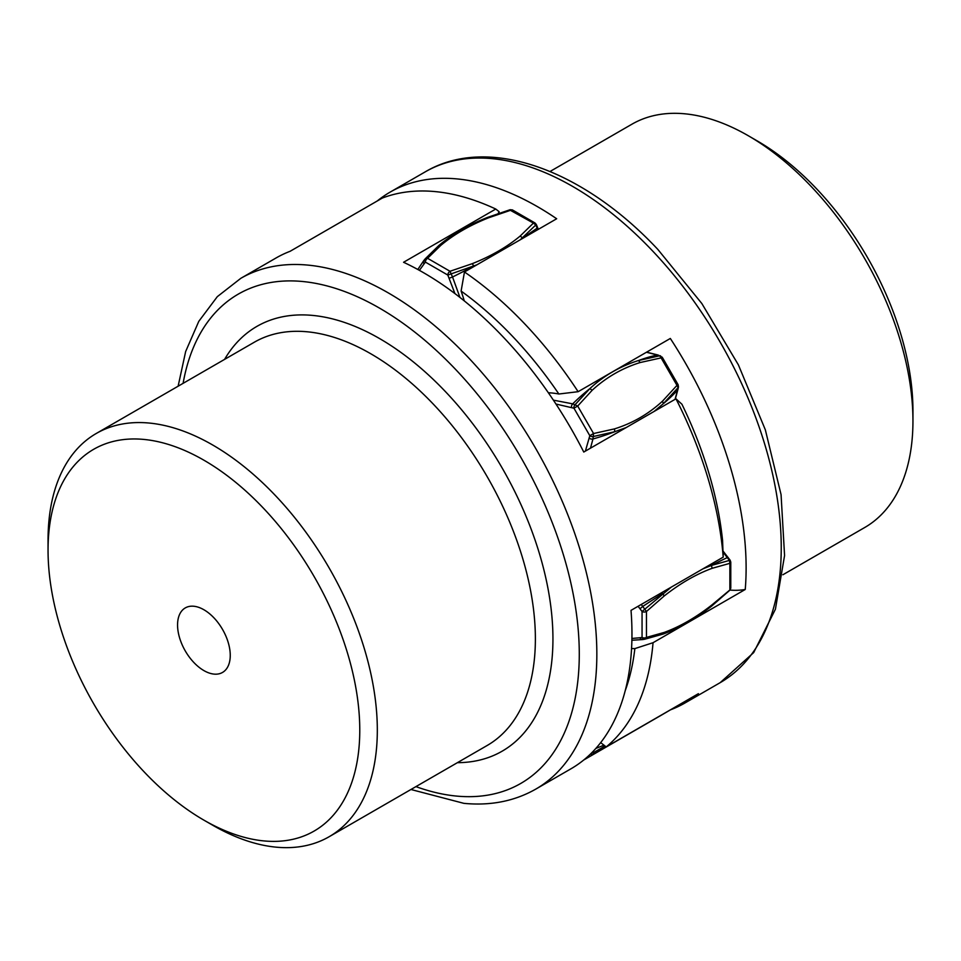 <?xml version="1.0" encoding="UTF-8"?>
<svg xmlns="http://www.w3.org/2000/svg" width="961" height="961" viewBox="0 0 961 961"><rect width="100%" height="100%" fill="white"/><g stroke="black" fill="none" stroke-linecap="round" stroke-linejoin="round"><path stroke-width="1.44" d="M440.739 245.439L438.576 245.764L425.206 258.833A3.099 2.475 39.5 0 0 425.17 258.869A3.099 2.475 39.5 0 0 425.375 262.101A3.099 1.79 -60 0 1 427.573 258.305L440.739 245.439C453.796 234.52 469.785 225.282 488.705 217.751L510.988 210.147A3.099 1.79 -60 0 1 512.537 209.991L534.977 222.952A3.099 1.79 120 0 0 533.427 223.096L509.798 209.991M520.225 239.806L535.794 224.994L536.286 224.43L534.977 222.952M660.519 355.834A3.099 2.126 108.2 0 0 659.702 355.798L638.488 360.531C620.181 366.249 603.964 375.619 589.85 388.616L575.11 404.641A3.099 2.126 108.2 0 0 573.945 408.209L577.693 406.047L592.192 390.238C606.115 377.421 622.103 368.183 640.158 362.537L661.108 357.888L662.249 357.228L658.117 355.041A3.099 2.126 108.2 0 0 657.288 355.005L646.429 352.255M662.249 357.228L678.118 384.712L676.976 385.373L661.108 357.888L659.702 355.798L657.288 355.005A223.517 153.388 108.2 0 0 638.488 360.531L640.158 362.537M654.081 411.452L663.378 403.632L678.082 387.643A3.099 2.126 11.8 0 0 678.466 386.911L678.118 384.712M722.996 551.001L730.144 560.203L711.464 565.428L702.899 568.876M730.78 562.077L730.78 587.988A3.099 1.79 180 0 1 729.867 589.249L729.867 563.338A3.099 1.79 0 0 0 730.78 562.077L730.144 560.203M661.144 715.296A3.099 2.535 -120 0 1 661.108 715.32L677.409 705.794M536.286 224.43L537.631 227.601L537.127 228.165L535.794 224.994L533.427 223.096L520.261 235.962C507.204 246.881 491.215 256.119 472.295 263.662L450.012 271.266A3.099 1.79 120 0 0 447.814 275.062L476.908 264.816M678.466 386.911L677.949 389.385A3.099 2.126 -168.2 0 1 677.565 390.118L678.082 387.643L676.976 385.373L662.477 401.181C648.555 413.999 632.566 423.236 614.511 428.882L593.562 433.531L589.814 435.693A3.099 2.126 11.8 0 0 593.49 436.474L614.74 431.717L626.152 427.573M671.379 587.063L642.056 611.496A3.099 1.79 0 0 0 646.453 611.496L664.171 596C680.16 583.387 696.148 574.161 712.137 568.311L729.867 563.338L729.399 560.347L723.032 552.107M729.399 590.366L712.137 604.745C696.148 617.358 680.16 626.596 664.171 632.434L646.453 637.419A3.099 1.79 180 0 1 642.056 637.419A3.099 2.475 80.5 0 0 644.771 639.209A3.099 2.475 80.5 0 0 644.807 639.197L642.693 639.558A3.099 2.475 -99.5 0 1 639.99 637.756L631.93 638.452M663.042 634.092L644.807 639.197L663.042 634.092C679.379 628.11 695.656 618.716 711.873 605.91L729.819 590.222L730.78 587.988M605.058 745.988L593.49 752.643A3.099 1.369 170.4 0 1 591.459 753.064M590.631 753.88A3.099 2.535 60 0 0 593.562 754.313L677.577 705.698M550.052 171.478L631.894 124.221A232.838 134.432 60 0 1 748.319 135.753A232.838 134.432 60 0 1 811.036 186.314A232.838 134.432 60 0 1 912.95 420.918A232.838 134.432 60 0 1 864.732 527.505L782.879 574.762M912.95 420.918L912.95 410.779A220.417 127.26 -120 0 0 816.466 188.68A220.417 127.26 -120 0 0 757.1 140.835L748.319 135.753M729.976 590.066A139.705 80.652 -120 0 0 745.243 589.477A294.919 170.277 60 0 0 670.322 338.464L578.126 391.692A294.919 170.277 -120 0 0 524.826 323.989A294.919 170.277 -120 0 0 464.463 271.987L461.112 291.063A282.51 163.106 60 0 1 512.706 336.506A282.51 163.106 60 0 1 558.87 394.01A139.705 80.652 -120 0 0 548.371 392.773M745.243 589.477L653.048 642.705L634.849 648.603A282.51 163.106 60 0 1 625.239 690.623M670.85 709.698A294.919 170.277 60 0 0 685.037 702.947A294.919 170.277 60 0 0 698.407 693.674L606.211 746.913A294.919 170.277 -120 0 0 653.048 642.705M377.229 200.993A294.919 170.277 60 0 1 390.118 192.128A294.919 170.277 60 0 1 556.671 218.76L464.463 271.987M464.271 300.889A139.705 80.652 -120 0 0 461.112 291.063M558.87 394.01L578.126 391.692M631.569 648.531A139.705 80.652 -120 0 0 634.849 648.603M600.685 742.637L606.211 746.913M203.9 820.141L212.681 825.211A232.838 134.432 -120 0 0 275.975 847.146A232.838 134.432 -120 0 0 329.106 836.743A232.838 134.432 -120 0 0 349.492 608.325A232.838 134.432 -120 0 0 149.411 423.068A232.838 134.432 -120 0 0 96.268 433.471A232.838 134.432 -120 0 0 48.05 540.058L48.05 550.197A220.417 127.26 60 0 1 144.006 439.441A220.417 127.26 60 0 1 347.798 654.069A220.417 127.26 60 0 1 263.819 840.911A220.417 127.26 60 0 1 203.9 820.141A220.417 127.26 60 0 1 48.05 550.197M193.786 606.247A37.251 21.502 60 0 1 225.799 635.894A37.251 21.502 60 0 1 222.532 672.436A37.251 21.502 60 0 1 214.027 674.105A37.251 21.502 60 0 1 182.013 644.459A37.251 21.502 60 0 1 185.281 607.917A37.251 21.502 60 0 1 193.786 606.247M583.771 759.983L648.963 722.336M410.948 789.498L463.887 803.348C490.59 805.919 514.543 801.174 535.757 789.125L570.882 768.848A294.919 170.277 -120 0 0 631.017 610.367L723.213 557.14L722.564 540.394A282.51 163.106 -120 0 0 681.926 404.233L675.967 398.815A294.919 170.277 60 0 1 723.213 557.14M535.757 789.125A294.919 170.277 -120 0 0 561.596 499.804A294.919 170.277 -120 0 0 308.145 265.128A294.919 170.277 -120 0 0 240.839 278.306L275.963 258.029A294.919 170.277 -120 0 1 290.09 251.301L382.286 198.074A294.919 170.277 60 0 1 435.465 191.623A294.919 170.277 60 0 1 495.768 209.042L403.572 262.269A294.919 170.277 -120 0 1 583.771 452.042L675.967 398.815M495.768 209.042L499.167 211.744A139.705 80.652 60 0 0 498.206 213.462M537.764 229.679L537.127 228.165A223.517 38.536 -22.9 0 1 522.424 238.004L520.261 235.962M675.066 399.344L677.565 390.118A223.517 153.388 11.8 0 1 663.378 403.644L662.477 401.181M728.078 557.452L727.333 557.596A223.517 38.548 142.9 0 0 711.452 565.428L712.137 568.311M661.096 715.32L640.158 727.405L661.108 715.32M638.092 606.283L642.056 611.496L642.056 637.419L639.99 637.756M555.963 404.04L573.945 408.209L589.814 435.693L585.393 451.105M419.416 270.365L425.375 262.101L447.814 275.062L454.937 293.598M425.206 258.833L427.573 258.305L450.012 271.266L452.535 277.008L449.159 278.234M425.146 258.905L423.873 260.455A3.099 2.475 39.5 0 0 423.837 260.491L438.576 245.764M417.819 269.488L423.837 260.491A3.099 2.475 39.5 0 0 424.041 263.734M459.959 297.454L452.535 277.008A223.517 38.536 -22.9 0 0 473.773 266.077L472.295 263.662M553.392 400.148L572.696 403.848A3.099 2.126 108.2 0 0 571.531 407.416M592.192 390.238L589.85 388.616A223.517 153.388 108.2 0 0 572.696 403.848L577.693 406.047L593.562 433.531L592.973 438.961A3.099 2.126 -168.2 0 1 589.297 438.18M590.474 448.174L592.973 438.961A223.517 153.388 11.8 0 0 614.74 431.717L614.511 428.882M641.227 604.469L642.741 606.439L639.99 608.757M662.814 593.502A223.517 38.548 142.9 0 0 642.741 606.439L646.453 611.496L646.453 637.419L644.807 639.197M664.171 596L662.814 593.514M644.723 639.221L642.741 639.545A3.099 2.475 -99.5 0 1 642.693 639.558L631.894 640.266M662.814 634.152L664.171 632.434M711.464 606.067L712.137 604.745L711.464 606.067M603.976 745.135A223.517 98.887 170.4 0 1 595.844 748.439M593.562 754.313L593.249 751.238M425.242 171.851A294.919 170.277 60 0 1 652.147 250.485A294.919 170.277 60 0 1 720.161 682.67L753.676 652.603L775.419 609.202L784.572 555.53L781.065 494.627L765.352 429.855L738.408 364.892L701.842 303.532L657.804 249.379C582.738 169.172 487.948 134.72 425.242 171.851L390.118 192.128M96.268 433.471L254.329 342.212A232.838 134.432 60 0 1 307.46 331.809A232.838 134.432 60 0 1 507.552 517.078A232.838 134.432 60 0 1 487.155 745.496L329.106 836.743M457.412 762.674A245.247 141.591 -120 0 0 537.139 546.28A245.247 141.591 -120 0 0 312.866 315.436A245.247 141.591 -120 0 0 224.586 359.39M183.107 383.331A282.51 163.106 60 0 1 302.739 281.513A282.51 163.106 60 0 1 563.939 556.599A282.51 163.106 60 0 1 456.307 796.056A282.51 163.106 60 0 1 415.945 786.615M438.745 245.596C452.09 234.448 468.367 225.042 487.563 217.402L510.123 209.702L512.537 209.991M537.631 227.601L538.352 229.331M646.597 352.158L658.117 355.041M677.949 389.385L675.247 399.235M685.037 702.947L720.161 682.67M240.839 278.306L217.318 296.649L198.783 321.358L185.653 351.522L178.121 386.214"/></g></svg>
